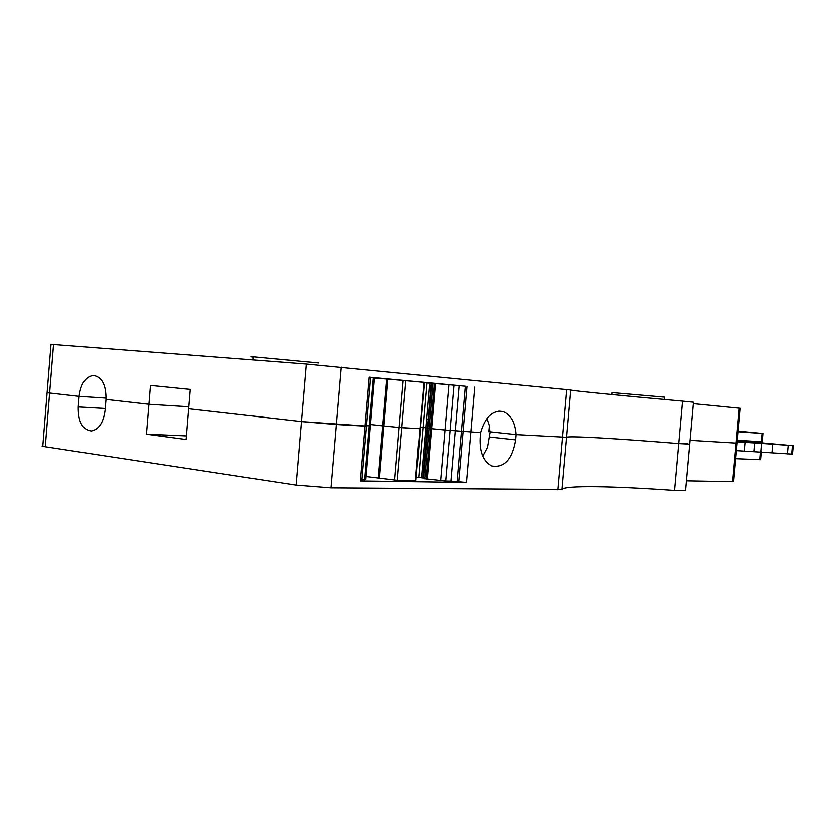 <?xml version="1.0" encoding="UTF-8"?>
<svg xmlns="http://www.w3.org/2000/svg" width="835" height="835" viewBox="0 0 835 835"><rect width="100%" height="100%" fill="white"/><g stroke="black" fill="none" stroke-linecap="round" stroke-linejoin="round"><path stroke-width="1.25" d="M687.737 443.834L678.761 443.562C616.835 438.542 568.572 435.661 566.662 437.279L570.816 390.018L306.268 364.039L51.029 344.323M570.816 390.018C572.518 390.843 620.645 395.56 682.56 401.124L693.488 402.219L689.731 444.157L678.761 443.562L682.56 401.124M739.319 408.169L736.167 443.093L690.075 440.316L736.167 443.093L732.681 481.701L733.694 481.607L737.169 443.135L736.167 443.093L737.169 443.114L740.311 408.284L693.363 403.67M49.682 392.502L47.125 392.711L49.641 393.024L47.146 392.419M366.481 426.059L370.625 377.305L369.206 377.149L365.041 426.111L366.481 426.059L301.425 421.56L188.637 408.774L190.244 389.423L150.446 385.426L148.901 404.276L105.961 399.412C106.139 384.893 101.933 376.898 93.332 375.437C85.546 376.7 80.797 383.672 79.116 396.364L49.641 393.024L53.565 344.396M689.72 444.23L685.577 490.489L674.565 490.437L678.761 443.562C616.835 438.542 568.572 435.661 566.662 437.279L516.114 434.586C515.111 422.113 510.676 414.421 502.816 411.509C492.556 410.068 485.166 417.103 480.626 432.593L444.951 429.994L461.421 431.215L457.069 481.607L466.462 482.453L360.376 480.95L365.041 426.111L336.348 424.493L330.984 487.849L296.07 485.104L45.309 446.746L49.641 393.024L79.116 396.364L106.035 398.107L79.116 396.364L78.26 406.927L105.22 408.492M78.26 406.927C78.083 421.717 82.435 429.733 91.328 430.964C98.843 429.493 103.425 422.562 105.085 410.173L105.961 399.412L148.901 404.276L188.804 406.77L148.901 404.276L146.438 434.19L186.403 435.901M424.347 382.733L429.555 383.171L425.725 427.75L420.527 427.207L427.144 427.948L423.241 478.57L445.66 481.033L453.927 385.196L465.314 386.229L461.421 431.215L480.626 432.593L480.156 438.031C479.572 452.361 483.475 461.682 491.846 465.993C504.392 468.017 512.325 459.313 515.654 439.868L516.114 434.586L489.894 431.779L489.362 425.631L486.951 418.533M674.565 490.437C612.629 486.043 564.22 485.187 562.07 489.487L566.662 437.279L516.114 434.586L489.894 431.779M427.207 479.196L431.549 428.689L444.951 429.994L430.401 428.564L431.549 428.689L435.432 383.599L434.273 383.495L430.401 428.564L427.572 428.219L430.401 428.564L426.059 479.06M430.985 383.275L423.241 478.57M366.064 476.545L397.335 480.302L401.844 427.677L419.89 428.689L399.182 427.457L401.844 427.677L405.862 380.687L424.378 382.43L420.193 428.647M379.445 478.424L383.923 425.965L399.182 427.457L382.743 425.85L383.923 425.965L387.92 379.142L386.741 379.048L382.743 425.85L370.5 424.493L382.743 425.85L378.276 478.278M370.625 377.389L374.477 377.764L370.385 425.798L369.247 425.829L370.082 425.746M366.513 425.673L369.247 425.829L366.513 425.673M465.314 386.229L369.206 377.149M374.456 378.025L386.741 379.048M387.92 379.142L403.201 380.457L394.673 480.115M405.862 380.687L403.201 380.457M429.555 383.171L430.839 383.275M424.671 478.873L432.874 383.38L431.434 383.275M432.874 383.38L434.273 383.495M435.432 383.599L448.854 384.747L440.588 480.678M453.927 385.196L448.854 384.747M45.309 446.746L42.084 446.088L42.867 445.556M732.681 481.701L686.443 480.824M562.07 489.487L330.984 487.849M490.176 431.81L487.483 447.351L482.766 456.181M457.069 481.607L450.869 481.106L459.114 385.686M445.66 481.033L450.869 481.106M422.844 477.985L416.248 477.036M397.335 480.302L415.955 480.49L420.402 428.71M361.91 479.77L365.803 479.603L370.385 425.871M360.376 480.95L361.826 480.668L366.471 426.163M341.202 367.139L336.348 424.493L301.425 421.56L188.637 408.774L186.101 439.502L146.438 434.19M611.94 392.586L664.629 397.157M253.005 357.098C250.396 356.775 250.406 356.681 253.026 356.816L318.761 362.974M427.906 419.086L426.476 418.993M421.435 477.683L425.725 427.75L427.009 427.906L422.708 477.912M736.491 450.618L792.467 454.136L793.24 445.702L737.389 440.671M771.916 452.727L772.688 444.178L793.24 445.692M737.284 441.798L772.688 444.178M738.192 431.747L762.887 433.511L738.255 431.09M738.244 431.173L739.518 431.267L738.255 431.131M737.43 440.254L762.136 441.778L762.887 433.522M735.76 458.676L760.518 459.688L761.238 451.766M296.07 485.104L306.268 364.039M458.718 481.837L466.974 386.365M418.679 477.307L426.789 382.941M423.867 382.378L415.433 480.574M373.36 377.639L364.655 479.812M466.462 482.453L474.729 387.054M557.989 489.832L566.808 389.559M488.84 431.726L489.362 425.631M515.654 439.868L489.717 437.008M791.643 454.146L792.415 445.671M787.395 453.927L788.167 445.42M744.496 451.036L745.29 442.299M753.807 451.234L754.579 442.654M760.727 451.714L761.499 443.176M762.011 433.469L761.259 441.757M759.631 459.709L760.361 451.683M42.804 446.287L51.039 344.208M93.332 375.437L94.804 375.552M423.376 478.632L431.58 383.275M502.816 411.509L498.787 411.123M664.43 399.485L664.639 397.157M611.763 394.548L611.94 392.523M252.775 359.875L253.026 356.816"/></g></svg>
